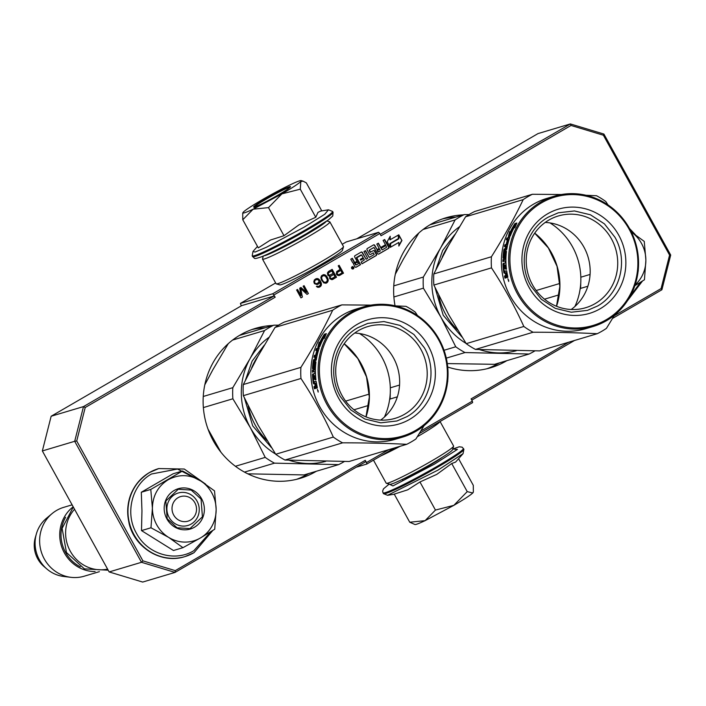 <?xml version="1.0" encoding="UTF-8"?>
<svg xmlns="http://www.w3.org/2000/svg" width="706" height="706" viewBox="0 0 706 706"><rect width="100%" height="100%" fill="white"/><g stroke="black" fill="none" stroke-linecap="round" stroke-linejoin="round"><path stroke-width="1.06" d="M316.341 471.264A78.251 74.465 -106.6 0 1 315.617 471.687A78.251 74.465 -106.6 0 1 300.253 478.333A78.251 74.465 -106.6 0 1 209.497 432.91A78.251 74.465 -106.6 0 1 240.164 335.006A78.251 74.465 -106.6 0 1 255.528 328.361A78.251 74.465 -106.6 0 1 272.869 325.457M296.441 479.356A78.251 74.465 73.4 0 0 308.063 473.947A78.251 74.465 73.4 0 0 308.787 473.514M265.306 327.716A78.251 74.465 73.4 0 0 251.786 329.587M395.051 305.777A78.251 74.465 -106.6 0 1 430.678 224.393A78.251 74.465 -106.6 0 1 446.042 217.757A78.251 74.465 -106.6 0 1 463.383 214.853M506.864 360.66A78.251 74.465 -106.6 0 1 506.131 361.084A78.251 74.465 -106.6 0 1 490.767 367.729A78.251 74.465 -106.6 0 1 447.728 367.032M486.963 368.744A78.251 74.465 73.4 0 0 498.577 363.334A78.251 74.465 73.4 0 0 499.301 362.91M455.829 217.104A78.251 74.465 73.4 0 0 442.3 218.984M352.894 268.995A1.28 1.218 73.4 0 0 353.441 267.212L352.179 266.559M351.623 268.351A1.28 1.218 73.4 0 0 353.053 268.96A1.28 1.218 73.4 0 0 353.741 267.115L352.32 266.506L351.623 268.351M241.267 305.866L240.428 303.395L272.772 293.749L275.199 297.2L85.214 407.503L76.725 440.976L142.903 560.864L175.264 570.633L365.258 460.33L366.493 462.571L388.671 449.696M420.82 431.031L472.332 401.123L471.096 398.881L568.709 342.216M472.332 401.123L472.623 402.605L419.249 433.59M356.301 467.178L366.776 464.054L366.493 462.571M365.258 460.33L365.54 461.812L175.026 572.416L175.264 570.633M109.148 571.939L141.491 562.294L175.026 572.416L142.683 582.062L109.148 571.939L42.351 450.94L51.15 416.24L241.664 305.636L274.007 295.99L275.199 297.2M240.428 303.395L275.658 282.947M342.233 244.294L346.267 241.946L378.61 232.3L379.81 233.51L273.963 294.958M612.579 318.397L661.901 289.76L661.09 288.586L669.579 255.104L603.392 135.217L571.03 125.456L381.046 235.751L379.81 233.51M356.751 238.822L538.025 133.584L570.369 123.938L571.03 125.456M661.901 289.76L670.7 255.06L603.904 134.061L570.369 123.938L380.252 234.313M471.784 400.134L574.543 340.469M614.105 315.856L661.09 288.586M352.109 268.351L351.553 267.353L352.347 267.803L352.479 266.824L353.335 268.386L352.276 268.924L351.473 267.839M356.759 257.796L361.631 254.972L363.14 257.699L360.254 259.376L360.704 260.179L363.581 258.511L364.349 259.896L361.11 262.129L362.028 263.788L376.21 255.554A0.927 0.882 73.4 0 0 376.527 254.31L374.692 250.992A0.927 0.882 73.4 0 0 373.483 250.63L370.332 252.104L369.52 250.03L373.942 247.471L377.622 253.666A0.927 0.882 73.4 0 0 378.831 254.036L388.565 248.388A0.927 0.882 73.4 0 0 388.882 247.135L384.673 239.519L383.102 240.428L385.485 244.726L381.416 247.091L381.858 247.894L385.926 245.538L386.588 247.338L382.105 249.942L378.372 243.173L376.81 244.082L379.184 248.388L377.11 249.589L374.736 245.291A0.927 0.882 73.4 0 0 373.527 244.92L367.341 248.512A0.927 0.882 73.4 0 0 367.023 249.765L369.406 254.063A0.927 0.882 73.4 0 0 370.606 254.425L373.342 252.854L374.189 254.539L369.238 257.416L365.505 250.648L363.934 251.557L367.676 258.325L366.105 259.234L362.372 252.466A0.927 0.882 73.4 0 0 361.163 252.104L354.986 255.687A0.927 0.882 73.4 0 0 354.668 256.94L357.042 261.238L355.471 262.147A0.927 0.882 73.4 0 1 354.262 261.785L352.338 258.29L350.767 259.199L352.603 262.517A1.183 1.121 73.4 0 0 354.147 262.985A1.183 1.121 73.4 0 0 353.741 264.573L354.977 266.815A0.927 0.882 73.4 0 0 356.186 267.186L360.545 264.653L356.565 257.469L361.048 254.901M398.846 246.05L401.935 240.508L398.793 234.816L398.811 238.822L390.621 243.579L390.639 247.179L398.828 242.423L398.846 246.05M390.233 239.775L390.215 236.272L387.179 241.734L390.294 247.374L390.277 243.367L398.466 238.61L398.449 235.01L389.933 239.872L389.915 236.81M352.4 268.165L352.982 268.245L352.4 268.165M352.806 267.927L352.091 268.254L352.603 268.456M336.365 273.999L337.168 275.084L338.906 275.631L343.504 273.187L339.145 265.297L338.218 265.835L340.16 269.365L336.683 271.607L336.365 273.999M329.755 278.729L331.917 279.691L336.515 277.237L332.164 269.357L328.431 271.519L327.407 273.001L327.902 275.375L329.57 276.178L329.755 278.729M323.913 283.009L326.737 282.921L328.264 280.485L327.769 278.111L326.313 275.852L323.401 274.66L321.539 275.737L320.859 277.467L321.345 279.841L323.913 283.009M314.426 283.635L316.994 284.58L318.644 283.847L319.889 282.021L320.559 284.73L318.98 286.318L316.403 286.477L317.674 287.298L319.597 287.068L321.398 285.127L321.336 283.168L320.197 280.732L317.788 278.588L315.864 278.817L314.399 279.885L313.808 281.782L314.426 283.635M299.715 288.189L300.968 295.664L297.544 289.451L296.608 289.99L300.968 297.879L302.362 297.067L300.8 288.666L307.022 294.367L308.416 293.555L304.065 285.665L303.13 286.204L306.563 292.416L300.959 287.466L299.715 288.189M366.776 464.054L394.513 447.948M274.007 295.99L83.493 406.594L74.695 441.294L42.351 450.94M76.725 440.976L74.695 441.294L141.491 562.294L142.903 560.864M85.214 407.503L83.493 406.594L51.15 416.24M378.61 232.3L272.772 293.749M603.904 134.061L603.392 135.217M670.7 255.06L669.579 255.104M352.929 268.271L352.4 268.845M352.638 267.627L351.959 267.036M351.588 267.336L352.012 267.901M355.85 267.292A0.927 0.882 73.4 0 0 355.877 267.274L360.245 264.741L356.459 257.884M355.136 262.261A0.927 0.882 -106.6 0 1 353.962 261.873L352.073 258.449M366.105 259.234L362.072 252.554A0.927 0.882 73.4 0 0 361.198 252.086M369.238 257.416L365.24 250.798M370.271 254.539A0.927 0.882 73.4 0 0 370.306 254.522L373.103 252.933M377.11 249.589L374.427 245.379A0.927 0.882 73.4 0 0 373.562 244.903M382.105 249.942L378.107 243.332M385.926 245.538L381.822 247.832M378.495 254.142A0.927 0.882 73.4 0 0 378.531 254.125L388.256 248.477A0.927 0.882 73.4 0 0 388.574 247.224L384.408 239.669M370.606 252.263L370.032 252.192L369.22 250.118L373.703 247.55M361.993 263.726L375.91 255.643A0.927 0.882 73.4 0 0 376.219 254.398L374.392 251.08A0.927 0.882 73.4 0 0 373.518 250.612M363.581 258.511L360.669 260.117M401.935 240.508L398.793 235.46M398.846 245.6L401.635 240.596M398.828 242.423L390.639 247.091M398.466 238.61L398.149 235.186M390.277 243.367L398.166 238.699M389.994 246.826L389.977 243.455M352.982 268.245L352.506 268.015M343.504 273.187L338.88 265.456M339.771 275.349L343.195 273.275M338.889 275.631L339.471 275.437M336.515 277.237L331.891 269.507M332.791 279.399L336.215 277.334M331.899 279.682L332.491 279.497M324.46 274.713L323.154 274.749M325.201 274.943L324.16 274.802M325.881 275.437L324.901 275.031M326.313 275.852L325.581 275.525M326.931 276.593L326.013 275.94M327.769 278.111L326.631 276.69M328.078 279.038L327.469 278.199M328.202 279.629L327.778 279.126M328.264 280.485L327.902 279.717M328.069 281.253L327.955 280.573M327.575 282.206L327.769 281.35M326.737 282.921L327.275 282.303M325.66 283.291L326.437 283.009M317.788 278.588L316.447 278.623M318.618 278.985L317.479 278.676M319.394 279.647L318.318 279.073M320.197 280.732L319.094 279.735M320.842 281.906L319.897 280.82M321.336 283.168L320.542 281.994M321.495 284.191L321.036 283.256M321.398 285.127L321.186 284.28M320.895 286.089L321.098 285.224M320.215 286.707L320.595 286.177M318.706 287.342L319.288 287.157M317.771 286.354L316.95 286.159M318.415 286.415L317.462 286.442M318.98 286.318L318.115 286.504M319.889 282.021L319.324 283.23M318.644 283.847L319.024 283.327M317.868 284.297L318.335 283.944M316.976 284.58L317.559 284.394M300.968 295.664L297.279 289.601M306.563 292.416L300.712 287.607M308.416 293.555L303.801 285.824M306.96 294.314L308.116 293.643M300.8 288.666L302.362 297.067M300.933 297.817L302.062 297.155M354.853 263.488L357.483 262.05L358.401 263.709L356.327 264.909L355.621 264.882L354.853 263.488L357.483 262.05M377.251 250.489L379.625 249.192L380.287 251.001L378.725 251.91L378.019 251.874L377.251 250.489L379.625 249.192M338.854 274.687L337.371 274.219L337.089 272.613L340.716 270.372L342.11 272.887L338.854 274.687M331.776 278.579L330.284 278.111L330.108 276.664L333.726 274.422L335.023 276.778L331.776 278.579M328.158 274.255L328.537 272.701L331.785 270.901L333.179 273.416L329.367 275.322L328.034 273.654M325.104 282.453L323.269 281.738L321.512 278.552L321.857 276.575L323.71 275.587L325.537 276.302L327.302 279.488L326.957 281.465L325.104 282.453M314.805 283.115L314.435 281.332L315.088 280.282L317.038 279.461L318.706 280.264L318.988 281.879L317.25 283.556L315.238 283.521L314.523 282.612M355.153 263.4L356.265 264.935M377.551 250.401L378.663 251.936M339.154 274.599L338.298 274.793M338.598 274.705L337.803 274.634M338.103 274.546L337.371 274.219M337.671 274.131L337.089 273.716M337.389 273.628L336.965 273.125M337.768 272.084L340.716 270.372M332.076 278.491L331.22 278.676M331.52 278.588L330.726 278.526M331.026 278.438L330.284 278.111M330.593 278.023L330.099 277.776M330.408 277.687L329.984 277.184M330.779 276.134L333.726 274.422M328.837 272.613L331.785 270.901M330.223 275.128L329.367 275.322M329.667 275.234L328.872 275.163M329.172 275.075L328.44 274.758M328.74 274.66L328.458 274.157M325.404 282.365L324.451 282.391M324.751 282.294L323.269 281.738M323.577 281.65L322.563 280.82M322.863 280.732L321.91 279.647M322.218 279.558L321.512 278.552M321.812 278.464L321.574 277.184M321.883 277.096L321.857 276.575M322.157 276.487L322.545 275.958M322.845 275.87L323.71 275.587M314.832 282.515L314.408 282.012M314.708 281.923L314.435 281.332M314.744 281.244L314.717 280.723M315.397 280.194L316.482 279.567M317.25 283.556L316.385 283.741M316.685 283.653L315.732 283.68M316.032 283.591L315.238 283.521M178.089 497.677A12.832 12.205 73.4 0 0 173.694 515.027A12.832 12.205 73.4 0 0 190.461 520.084A12.832 12.205 -106.6 0 0 194.856 502.734A12.832 12.205 -106.6 0 0 178.089 497.677M74.536 509.255A35.918 34.179 73.4 0 0 70.309 551.236A35.918 34.179 73.4 0 0 107.586 569.115M65.596 517.286A34.894 33.2 73.4 0 0 80.378 566.847M73.186 506.793A35.918 34.179 73.4 0 0 61.713 546.876A35.918 34.179 73.4 0 0 95.125 571.56M72.109 504.843L63.681 507.358A35.918 34.179 -106.6 0 0 56.63 510.412A35.918 34.179 73.4 0 0 52.006 513.659A35.918 34.179 73.4 0 0 41.195 551.545A35.918 34.179 73.4 0 0 70.988 577.332A35.918 34.179 73.4 0 0 84.208 576.202L99.378 571.675M52.006 513.659L46.367 518.372A32.767 31.179 73.4 0 0 36.377 533.895A32.767 31.179 73.4 0 0 46.834 568.957A32.767 31.179 73.4 0 0 63.69 576.467L70.988 577.332M211.791 492.903A33.35 31.735 73.4 0 0 200.072 480.477L214.527 490.882L216.142 509.202A33.35 31.735 73.4 0 0 211.791 492.903M197.036 501.128A16.935 16.114 -106.6 0 1 187.902 525.467A16.935 16.114 -106.6 0 1 169.096 517.348A16.935 16.114 -106.6 0 1 178.23 493.009A16.935 16.114 -106.6 0 1 197.036 501.128M210.785 531.733L193.868 550.671C174.806 562.435 147.298 554.131 136.479 533.357C124.68 513.156 131.89 484.695 151.534 473.991L177.515 469.049L201.572 481.43M201.634 498.798A21.039 20.015 -106.6 0 1 194.415 527.25A21.039 20.015 -106.6 0 1 166.916 518.954A21.039 20.015 -106.6 0 1 174.135 490.502A21.039 20.015 -106.6 0 1 201.634 498.798M182.563 470.973L173.085 473.797L141.306 492.25L141.959 510.862L141.509 530.603L173.473 550.512L182.951 547.679L168.822 537.487L150.978 527.779L152.399 508.152C152.734 495.612 158.003 486.143 168.196 479.745C178.786 474.079 189.411 474.317 200.072 480.477L182.563 470.973L150.784 489.426L141.306 492.25M150.784 489.426L152.399 508.152A33.35 31.735 73.4 0 0 168.143 537.072M216.142 509.202L216.142 510.014A33.35 31.735 -106.6 0 1 200.689 537.813L200.019 538.201A33.35 31.735 -106.6 0 1 168.822 537.487M216.142 510.014L214.721 529.235L200.689 537.813M200.019 538.201L182.951 547.679M141.509 530.603L150.978 527.779M201.06 499.089L202.419 516.818L189.985 528.591L177.047 527.779L167.19 518.751L165.831 501.031L178.256 489.258L191.202 490.061L201.06 499.089M635.126 284.862A33.35 31.735 -106.6 0 0 645.866 260.532L645.858 259.729A33.35 31.735 73.4 0 0 641.516 243.429A33.35 31.735 73.4 0 0 631.385 232.062M631.349 231.992L644.251 241.408L645.858 259.729M640.51 282.25L629.999 296.573M645.866 260.532L644.446 279.761L634.835 285.718M442.009 457.479A24.551 1.686 151.1 0 1 428.974 465.792A24.551 1.686 -28.9 0 1 402.076 479.515M321.795 210.891L306.325 182.872L303.042 181.142L300.809 181.513A33.35 2.286 -28.9 0 0 301.118 180.595A33.35 2.286 -28.9 0 0 291.251 184.319L290.713 184.575A33.35 2.286 151.1 0 0 262.579 199.551L261.908 199.939A33.35 2.286 151.1 0 0 243.385 212.047L243.261 212.179A33.35 2.286 -28.9 0 0 242.864 212.762A33.35 2.286 -28.9 0 0 244.55 212.788A33.35 2.286 -28.9 0 0 253.145 209.188L242.776 219.769L242.723 213.283M242.776 219.769L258.29 247.859L270.504 240.022L283.997 235.707L298.982 224.843L315.776 217.263L317.965 212.409L320.692 211.059L328.466 209.797L324.76 214.262L303.933 227.27L266.524 247.215L255.069 252.068L252.995 251.46L252.201 255.846L252.642 256.657A45.925 3.151 151.1 0 0 306.378 230.43A45.925 3.151 151.1 0 0 333.055 212.268L332.764 216.001L328.414 219.901L307.013 233.359C288.127 244.205 273.019 251.998 261.705 256.746C252.369 259.808 255.475 258.299 252.642 256.657M254.707 206.893A21.039 1.447 151.1 0 1 253.736 207.043A21.039 1.447 151.1 0 1 267.962 197.459A21.039 1.447 151.1 0 1 289.425 186.737A21.039 1.447 151.1 0 1 290.493 186.763A21.039 1.447 151.1 0 1 274.925 196.868A21.039 1.447 151.1 0 1 254.707 206.893M281.888 193.885L253.145 209.188L268.492 207.617L281.888 193.885C292.16 187.884 298.47 183.763 300.809 181.513L300.271 189.173L281.888 193.885M315.776 217.263L300.271 189.173M283.997 235.707L268.492 207.617M255.378 207.096C246.535 210.026 282.497 189.146 289.248 187.434L290.095 187.266M473.364 491.817L473.214 492.338A33.35 2.286 151.1 0 1 472.746 492.982L473.355 491.817L473.294 485.331L458.591 458.706M389.218 484.122L392.915 485.913L434.358 464.186L457.435 449.404L452.758 449.042M394.283 494.209L387.603 495.303L437.994 470.117L463.074 453.64L463.877 449.254L462.183 447.172L459.262 446.783L452.767 449.016M463.074 453.64L455.599 462.086L451.725 463.524L436.74 474.397L419.946 481.977L407.724 489.823L394.239 494.129L409.745 522.228L425.083 520.657L453.826 505.355C464.098 499.354 470.408 495.233 472.746 492.982L467.231 491.623L453.826 505.355L435.452 510.067L419.946 481.977M435.452 510.067L425.083 520.657A33.35 2.286 151.1 0 1 414.951 524.505L409.745 522.228M451.725 463.524L467.231 491.623M403.091 480.195L402.544 480.451M373.483 460.162L386.191 483.186A38.486 2.639 -28.9 0 0 386.358 483.301L389.836 484.298A35.918 2.462 -28.9 0 0 391.486 484.034A35.918 2.462 -28.9 0 0 426.009 466.931A35.918 2.462 -28.9 0 0 452.572 449.66L453.587 446.192A38.486 2.639 -28.9 0 0 453.579 445.989L440.059 421.508M386.358 483.301A38.486 2.639 -28.9 0 0 388.132 483.019A38.486 2.639 -28.9 0 0 425.118 464.689A38.486 2.639 -28.9 0 0 453.587 446.192M380.94 455.829A38.486 2.639 -28.9 0 0 400.134 446.28M417.299 436.74A38.486 2.639 -28.9 0 0 439.97 421.561M326.181 221.481A35.918 2.462 151.1 0 1 298.417 239.166A35.918 2.462 151.1 0 1 265.315 255.475A35.918 2.462 151.1 0 1 264.097 255.749M326.887 220.987L329.711 221.799A38.486 2.639 151.1 0 1 329.878 221.913A38.486 2.639 151.1 0 1 302.565 239.969A38.486 2.639 151.1 0 1 264.432 258.943A38.486 2.639 151.1 0 1 262.5 259.111A38.486 2.639 151.1 0 1 262.491 258.908L263.312 256.084M314.567 228.885A28.478 1.95 151.1 0 1 276.549 249.871M329.878 221.913L343.487 246.562A38.486 2.639 151.1 0 1 343.495 246.765A38.486 2.639 151.1 0 1 315.035 265.262A38.486 2.639 151.1 0 1 278.04 283.591A38.486 2.639 151.1 0 1 276.267 283.874A38.486 2.639 151.1 0 1 276.099 283.759L262.5 259.111M343.495 246.765L342.481 250.233A35.918 2.462 151.1 0 1 315.917 267.495A35.918 2.462 151.1 0 1 281.394 284.606A35.918 2.462 151.1 0 1 279.744 284.862L276.267 283.874M534.892 350.891A76.972 73.239 -106.6 0 1 533.833 351.517A76.972 73.239 -106.6 0 1 529.129 354.015L494.571 364.322L447.304 363.572M459.421 226.776A69.267 65.914 73.4 0 0 440.526 248.106L455.105 219.928A76.972 73.239 -106.6 0 1 464.31 214.58L429.954 224.826M455.105 219.928L423.097 229.468M395.316 274.21L403.347 259.19L418.799 233.033M529.129 354.015L465.007 352.55A76.972 73.239 -106.6 0 1 455.741 346.778L440.871 317.091L423.388 288.18A76.972 73.239 -106.6 0 1 423.335 277.061L393.771 285.877M423.388 288.18L393.877 296.979M455.741 346.778L444.039 350.273M465.007 352.55L446.298 358.127M506.467 239.29L506.679 239.731M464.31 214.58L469.022 214.58M423.335 277.061L440.526 248.106A69.267 65.914 -106.6 0 0 440.871 317.091A69.267 65.914 -106.6 0 0 466.048 343.39M516.254 350.732A69.267 65.914 73.4 0 1 498.374 352.894A69.267 65.914 -106.6 0 1 479.568 349.62M559.187 294.79L544.485 299.176M559.805 283.468L536.181 290.519M574.922 306.466A64.14 61.034 73.4 0 0 550.009 222.911M461.945 337.018L443.218 315.255L434.984 287.501M435.937 269.551L442.671 250.453L454.77 234.595M561.429 194.521L532.403 194.274A76.972 73.239 73.4 0 0 527.709 196.771A76.972 73.239 73.4 0 0 523.199 199.621C514.339 218.145 503.749 237.19 491.429 256.755A76.972 73.239 73.4 0 0 491.482 267.874C503.996 286.892 514.78 306.422 523.834 326.472A76.972 73.239 73.4 0 0 533.101 332.244C556.204 332.217 577.579 332.702 597.223 333.709A76.972 73.239 73.4 0 0 601.927 331.211A76.972 73.239 73.4 0 0 606.428 328.361L614.582 315.061M532.403 194.274L474.794 211.456A76.972 73.239 73.4 0 0 465.581 216.795L448.416 245.697L433.811 273.937A76.972 73.239 73.4 0 0 433.863 285.056L448.698 314.682L466.216 343.654A76.972 73.239 73.4 0 0 475.482 349.426L539.605 350.891L597.223 333.709M571.18 309.493A47.876 45.555 73.4 0 0 588.08 257.055A47.876 45.555 73.4 0 0 545.217 222.425M595.061 303.668A47.876 45.555 73.4 0 0 613.823 243.764A47.876 45.555 73.4 0 0 558.296 215.974A47.876 45.555 73.4 0 0 548.897 220.043A47.876 45.555 -106.6 0 0 530.135 279.947A47.876 45.555 -106.6 0 0 585.662 307.728A47.876 45.555 -106.6 0 0 595.061 303.668M547.671 213.777A54.388 51.759 73.4 0 0 529.023 287.333A54.388 51.759 73.4 0 0 600.118 308.787A54.388 51.759 73.4 0 0 618.774 235.23A54.388 51.759 73.4 0 0 547.671 213.777M541.617 202.798A66.964 63.716 73.4 0 0 518.645 293.361A66.964 63.716 73.4 0 0 606.18 319.765A66.964 63.716 73.4 0 0 629.143 229.203A66.964 63.716 73.4 0 0 541.617 202.798M606.375 320.753A67.988 64.696 73.4 0 0 633.017 235.68A67.988 64.696 73.4 0 0 554.166 196.215A67.988 64.696 73.4 0 0 540.814 201.995A67.988 64.696 73.4 0 0 514.171 287.06A67.988 64.696 73.4 0 0 593.022 326.525A67.988 64.696 73.4 0 0 606.375 320.753M509.785 233.068A67.988 64.696 73.4 0 1 514.683 223.97L514.595 225.311A67.988 64.696 73.4 0 0 509.979 234.489L510.27 236.069L508.355 236.634L509.626 231.647L509.785 233.068L510.438 233.395M514.877 224.111L515.495 224.552L515.424 225.867M510.173 233.262L509.414 236.316M515.221 226.732L514.771 226.441L514.798 227.853L516.854 223.025L514.921 223.599L514.815 225.09A67.988 64.696 73.4 0 0 510.164 234.26L510.844 234.586M514.815 225.09L515.645 225.655A66.964 63.716 73.4 0 0 515.062 226.626M515.645 225.655L515.733 224.19L516.386 223.996M514.771 226.441A67.988 64.696 73.4 0 0 510.42 235.68L510.164 234.26M504.922 265.138L503.634 265.694A67.988 64.696 73.4 0 0 504.216 271.201L506.679 270.804A67.988 64.696 73.4 0 0 507.746 276.417L507.72 277.334L506.882 277.582L506.237 276.434L506.184 277.793L504.975 278.146A67.988 64.696 73.4 0 1 504.508 276.134L506.529 275.622L506.599 274.722M506.237 276.434L507.19 276.222L507.826 277.352M504.508 276.134L506.202 274.802M504.022 265.262A66.964 63.716 73.4 0 1 503.969 264.3L502.99 264.318A67.988 64.696 73.4 0 0 503.819 272.472L504.199 273.231L505.831 272.825M505.258 272.913A67.988 64.696 73.4 0 0 505.637 274.908M503.819 272.472L504.79 272.331A66.964 63.716 73.4 0 1 504.658 271.457M502.99 264.318L503.193 263.435L505.946 262.897M503.193 263.435L505.946 262.782M506.228 253.542L505.699 253.472A67.988 64.696 73.4 0 0 505.364 258.943L505.92 258.97M509.697 237.269L506.89 238.063L509.608 237.904A67.988 64.696 73.4 0 0 506.829 248.962L506.476 249.809L504.243 250.762A67.988 64.696 73.4 0 0 503.669 256.031L504.402 255.81A67.988 64.696 73.4 0 1 504.737 252.36L505.717 252.51A66.964 63.716 73.4 0 0 505.637 253.189L505.134 253.639A67.988 64.696 73.4 0 0 504.878 257.108L504.605 257.972L503.21 258.387L503.016 257.664L503.996 257.743A66.964 63.716 73.4 0 1 504.084 256.349M503.016 257.664A67.988 64.696 73.4 0 1 503.855 249.853L504.825 250.048A66.964 63.716 73.4 0 0 504.781 250.312M503.855 249.853L504.225 249.006L506.255 248.9L505.284 248.689A67.988 64.696 73.4 0 1 505.761 246.244L506.264 246.376M504.825 250.048L505.187 249.218M506.352 248.353A66.964 63.716 73.4 0 0 506.255 248.9M508.488 239.811L508.514 239.819A66.964 63.716 73.4 0 0 507.711 242.467M506.89 238.063A67.988 64.696 73.4 0 0 506.281 239.855L508.029 239.634M507.579 239.466A67.988 64.696 73.4 0 0 506.361 243.676L506.926 243.508A67.988 64.696 73.4 0 1 508.143 239.299L508.602 239.422A67.988 64.696 73.4 0 0 507.296 244.082L504.878 244.797A67.988 64.696 73.4 0 0 504.463 246.632L505.761 246.244M504.666 255.837A66.964 63.716 73.4 0 0 504.64 256.137L504.914 256.349M504.331 256.101L503.731 256.313M504.296 256.146L504.922 256.207M504.402 255.81L504.949 255.872M504.737 252.36L505.072 251.504L506.44 251.557M505.717 252.51L506.043 251.671M505.072 251.504L506.281 251.142L506.414 251.857A67.988 64.696 73.4 0 0 506.458 269.207L505.902 269.374A67.988 64.696 73.4 0 1 505.496 265.138L506.061 265.121M506.334 251.151L506.414 251.857M505.496 265.138L504.914 264.988A67.988 64.696 73.4 0 0 505.231 268.58L504.666 268.748A67.988 64.696 73.4 0 1 504.358 265.156M504.216 271.201L506.705 270.954M506.952 272.49L505.823 272.745A67.988 64.696 73.4 0 0 506.37 275.578L507.429 274.978M506.378 272.578A67.988 64.696 73.4 0 0 506.864 275.093M506.37 275.578L507.508 275.331M507.323 246.315L507.279 246.323A66.964 63.716 73.4 0 0 506.811 248.733L506.873 248.715M507.808 238.443A66.964 63.716 73.4 0 0 507.438 239.51M507.332 243.958L507.87 243.791A66.964 63.716 73.4 0 1 508.276 242.282M505.549 246.306A66.964 63.716 73.4 0 1 505.831 245.079L507.72 244.514M504.199 258.458L503.996 257.743M503.907 261.291A66.964 63.716 73.4 0 1 503.925 259.72L505.911 259.12M505.346 261.176L505.911 261.008M503.969 264.3L504.181 263.426M505.161 273.081L504.79 272.331M505.47 275.94A66.964 63.716 73.4 0 0 505.911 277.873M508.717 281.5L507.923 278.746L508.717 281.5M505.364 258.943L502.946 259.667A67.988 64.696 73.4 0 0 502.928 261.582L505.346 260.858A67.988 64.696 73.4 0 0 505.381 262.782M504.225 249.006L505.284 248.689M509.635 237.242L509.608 237.922M593.022 326.525L585.768 328.687A67.988 64.696 -106.6 0 1 506.917 289.222A67.988 64.696 -106.6 0 1 533.559 204.158A67.988 64.696 73.4 0 1 546.912 198.386L554.166 196.215M638.083 271.475L638.198 271.228A76.972 73.239 73.4 0 0 638.303 269.33M607.998 204.916L605.792 201.51A76.972 73.239 73.4 0 0 596.526 195.738L585.954 195.262M491.482 267.874L433.863 285.056M523.834 326.472L466.216 343.654M533.101 332.244L475.482 349.426M580.111 289.16L580.579 288.41A76.972 73.239 73.4 0 0 580.747 283.044M590.084 274.44L580.826 277.202M523.199 199.621L465.581 216.795M491.429 256.755L433.811 273.937M587.877 286.23L580.579 288.41M506.82 246.209A67.988 64.696 73.4 0 0 506.458 248.053L505.849 248.521A67.988 64.696 73.4 0 1 506.326 246.076L506.82 246.209M508.708 280.105L508.302 280.388L508.752 280.264M530.859 285.983C517.163 262.544 525.538 229.529 548.324 217.104L558.322 212.788L574.472 210.953L590.437 214.792L604.433 223.873L614.9 237.19C628.596 260.629 620.221 293.643 597.435 306.069L587.427 310.384L571.286 312.22L555.322 308.381L541.317 299.291L530.859 285.983M503.793 259.411L503.563 261.388M503.404 263.435L503.36 264.309M344.378 461.495A76.972 73.239 -106.6 0 1 343.31 462.121A76.972 73.239 -106.6 0 1 338.615 464.619L304.048 474.926L247.806 473.823M268.907 337.389A69.267 65.914 73.4 0 0 250.012 358.71L264.591 330.532A76.972 73.239 -106.6 0 1 273.796 325.184L239.44 335.429M264.591 330.532L232.583 340.071M204.802 384.814L212.833 369.794L228.276 343.637M338.615 464.619L274.493 463.154A76.972 73.239 -106.6 0 1 265.227 457.382L250.356 427.695L232.874 398.784A76.972 73.239 -106.6 0 1 232.821 387.665L203.249 396.481M232.874 398.784L203.363 407.583M220.943 452.237L208.005 429.098M265.227 457.382L235.416 466.278M274.493 463.154L244.479 472.102M315.953 349.894L316.164 350.344M273.796 325.184L278.508 325.184M232.821 387.665L250.012 358.71A69.267 65.914 -106.6 0 0 250.356 427.695A69.267 65.914 -106.6 0 0 275.525 453.993M325.731 461.345A69.267 65.914 73.4 0 1 307.86 463.498A69.267 65.914 -106.6 0 1 289.054 460.233M368.673 405.394L353.962 409.78M369.291 394.08L345.658 401.123M384.408 417.07A64.14 61.034 73.4 0 0 359.495 333.523M271.422 447.622L252.704 425.859L244.47 398.105M245.423 380.163L252.148 361.057L264.256 345.199M370.915 305.133L341.889 304.877A76.972 73.239 73.4 0 0 337.186 307.375A76.972 73.239 73.4 0 0 332.685 310.225C323.825 328.749 313.235 347.802 300.915 367.358A76.972 73.239 73.4 0 0 300.968 378.478C313.482 397.496 324.266 417.025 333.32 437.076A76.972 73.239 73.4 0 0 342.586 442.847C365.69 442.821 387.056 443.306 406.709 444.312A76.972 73.239 73.4 0 0 411.404 441.815A76.972 73.239 73.4 0 0 415.913 438.973L424.068 425.665M341.889 304.877L284.271 322.06A76.972 73.239 73.4 0 0 275.066 327.407L257.902 356.309L243.296 384.541A76.972 73.239 73.4 0 0 243.349 395.66L258.246 425.409L275.702 454.258A76.972 73.239 73.4 0 0 284.968 460.03L349.091 461.495L406.709 444.312M380.666 420.096A47.876 45.555 73.4 0 0 397.566 367.658A47.876 45.555 73.4 0 0 354.703 333.038M404.547 414.272A47.876 45.555 73.4 0 0 423.309 354.368A47.876 45.555 73.4 0 0 367.782 326.578A47.876 45.555 73.4 0 0 358.383 330.646A47.876 45.555 -106.6 0 0 339.621 390.55A47.876 45.555 -106.6 0 0 395.139 418.34A47.876 45.555 -106.6 0 0 404.547 414.272M357.157 324.381A54.388 51.759 73.4 0 0 338.501 397.937A54.388 51.759 73.4 0 0 409.604 419.39A54.388 51.759 73.4 0 0 428.26 345.834A54.388 51.759 73.4 0 0 357.157 324.381M351.094 313.402A66.964 63.716 73.4 0 0 328.131 403.964A66.964 63.716 73.4 0 0 415.666 430.369A66.964 63.716 73.4 0 0 438.629 339.815A66.964 63.716 73.4 0 0 351.094 313.402M415.86 431.357A67.988 64.696 73.4 0 0 442.503 346.284A67.988 64.696 73.4 0 0 363.652 306.828A67.988 64.696 73.4 0 0 350.3 312.599A67.988 64.696 73.4 0 0 323.657 397.663A67.988 64.696 73.4 0 0 402.508 437.129A67.988 64.696 73.4 0 0 415.86 431.357M319.262 343.672A67.988 64.696 73.4 0 1 324.16 334.573L324.08 335.915A67.988 64.696 73.4 0 0 319.465 345.093L319.756 346.672L317.832 347.246L319.103 342.26L319.262 343.672L319.924 343.998M324.354 334.715L324.981 335.156L324.91 336.48M319.659 343.866L318.9 346.928M324.707 337.336L324.257 337.053L324.275 338.456L326.34 333.629L324.407 334.203L324.292 335.694A67.988 64.696 73.4 0 0 319.65 344.872L320.33 345.19M324.292 335.694L325.131 336.259A66.964 63.716 73.4 0 0 324.548 337.239M325.131 336.259L325.219 334.794L325.872 334.6M324.257 337.053A67.988 64.696 73.4 0 0 319.897 346.284L319.65 344.872M314.408 375.742L313.12 376.298A67.988 64.696 73.4 0 0 313.702 381.814L316.164 381.408A67.988 64.696 73.4 0 0 317.232 387.02L317.197 387.938L316.359 388.185L315.714 387.038L315.67 388.397L314.452 388.759A67.988 64.696 73.4 0 1 313.993 386.738L316.014 386.226L316.076 385.326M315.714 387.038L316.676 386.826L317.312 387.956M313.993 386.738L315.688 385.405M313.508 375.866A66.964 63.716 73.4 0 1 313.455 374.904L312.476 374.921A67.988 64.696 73.4 0 0 313.305 383.076L313.676 383.835L315.317 383.429M314.744 383.517A67.988 64.696 73.4 0 0 315.123 385.511M313.305 383.076L314.276 382.934A66.964 63.716 73.4 0 1 314.144 382.061M312.476 374.921L312.679 374.039L315.432 373.509M312.679 374.039L315.432 373.386M315.714 364.146L315.185 364.075A67.988 64.696 73.4 0 0 314.841 369.547L315.397 369.582M315.185 364.075L314.62 364.243A67.988 64.696 73.4 0 0 314.355 367.711L314.091 368.576L312.696 368.991L312.502 368.267L313.482 368.347A66.964 63.716 73.4 0 1 313.561 366.952M312.502 368.267A67.988 64.696 73.4 0 1 313.34 360.457L314.302 360.651A66.964 63.716 73.4 0 0 314.258 360.925M313.34 360.457L313.702 359.61L315.732 359.504L314.77 359.292A67.988 64.696 73.4 0 1 315.247 356.848L315.741 356.98M314.302 360.651L314.673 359.822M315.838 358.957A66.964 63.716 73.4 0 0 315.732 359.504M317.965 350.414L317.991 350.423A66.964 63.716 73.4 0 0 317.197 353.071M319.094 348.508L316.376 348.667A67.988 64.696 73.4 0 0 315.767 350.458L317.515 350.238M317.065 350.07A67.988 64.696 73.4 0 0 315.847 354.28L316.412 354.112A67.988 64.696 73.4 0 1 317.621 349.902L318.088 350.026A67.988 64.696 73.4 0 0 316.782 354.686L314.364 355.409A67.988 64.696 73.4 0 0 313.949 357.236L315.247 356.848M316.376 348.667L319.183 347.873M319.112 347.846L319.086 348.526A67.988 64.696 73.4 0 0 316.314 359.566L315.961 360.413L313.729 361.366A67.988 64.696 73.4 0 0 313.146 366.643L314.399 366.952M313.217 366.917L314.408 366.82M314.223 362.963L315.194 363.122L315.529 362.275L314.558 362.107L314.223 362.963A67.988 64.696 73.4 0 0 313.888 366.414L314.435 366.476M315.194 363.122A66.964 63.716 73.4 0 0 315.114 363.802M314.558 362.107L315.767 361.746L315.9 362.46A67.988 64.696 73.4 0 0 315.944 379.81L315.388 379.978A67.988 64.696 73.4 0 1 314.982 375.742L315.547 375.724M315.82 361.754L315.9 362.46M314.982 375.742L314.399 375.601A67.988 64.696 73.4 0 0 314.708 379.184L314.152 379.351A67.988 64.696 73.4 0 1 313.843 375.769M313.702 381.814L316.191 381.567M316.438 383.093L315.308 383.349A67.988 64.696 73.4 0 0 315.856 386.191L316.915 385.582M315.864 383.181A67.988 64.696 73.4 0 0 316.341 385.697M315.856 386.191L316.323 386.05M316.809 356.918L316.765 356.927A66.964 63.716 73.4 0 0 316.297 359.336L316.359 359.319M317.294 349.046A66.964 63.716 73.4 0 0 316.923 350.114M316.817 354.562L317.356 354.403A66.964 63.716 73.4 0 1 317.762 352.885M315.026 356.918A66.964 63.716 73.4 0 1 315.317 355.683L317.197 355.118M313.676 369.061L313.482 368.347M313.393 371.894A66.964 63.716 73.4 0 1 313.411 370.323L315.397 369.732M314.832 371.78L315.388 371.612M313.455 374.904L313.658 374.03M314.647 383.685L314.276 382.934M314.947 386.544A66.964 63.716 73.4 0 0 315.397 388.476M318.203 392.104L317.409 389.35L318.203 392.104M314.841 369.547L312.423 370.271A67.988 64.696 73.4 0 0 312.414 372.186L314.832 371.462A67.988 64.696 73.4 0 0 314.867 373.386M313.702 359.61L314.77 359.292M402.508 437.129L395.254 439.291A67.988 64.696 -106.6 0 1 316.403 399.834A67.988 64.696 -106.6 0 1 343.045 314.761A67.988 64.696 73.4 0 1 356.398 308.99L363.652 306.828M447.56 382.078L447.683 381.831A76.972 73.239 73.4 0 0 447.78 379.943M417.484 315.52L415.278 312.114A76.972 73.239 73.4 0 0 406.012 306.342L395.439 305.866M300.968 378.478L243.349 395.66M333.32 437.076L275.702 454.258M342.586 442.847L284.968 460.03M389.588 399.772L390.065 399.014A76.972 73.239 73.4 0 0 390.233 393.648M399.561 385.052L390.312 387.806M332.685 310.225L275.066 327.407M300.915 367.358L243.296 384.541M397.354 396.843L390.065 399.014M316.306 356.812A67.988 64.696 73.4 0 0 315.944 358.657L315.326 359.125A67.988 64.696 73.4 0 1 315.803 356.68L316.306 356.812M318.194 390.709L317.788 390.992L318.23 390.868M340.345 396.587C326.649 373.156 335.015 340.142 357.81 327.708L367.808 323.392L383.949 321.557L399.923 325.395L413.919 334.485L424.377 347.793C438.073 371.232 429.707 404.247 406.912 416.672L396.913 420.988L380.772 422.823L364.799 418.985L350.803 409.904L340.345 396.587M313.27 370.015L313.049 372M312.89 374.039L312.846 374.912M46.834 568.957L43.887 566.424A26.916 25.61 -106.6 0 1 35.3 537.619L36.377 533.895M184.84 556.628A45.925 43.701 -106.6 0 1 184.698 556.672A45.925 43.701 -106.6 0 1 131.44 530.021A45.925 43.701 -106.6 0 1 149.434 472.552A45.925 43.701 -106.6 0 1 158.453 468.652A45.925 43.701 -106.6 0 1 158.594 468.616M149.707 472.473A45.925 43.701 -106.6 0 1 158.726 468.572L149.372 472.579C131.325 484.687 124.6 501.807 129.207 523.958C135.075 548.227 161.956 564.147 184.698 556.672L184.972 556.593A45.925 43.701 -106.6 0 1 131.713 529.932A45.925 43.701 -106.6 0 1 149.707 472.473M193.991 552.692A45.925 43.701 -106.6 0 1 184.972 556.593L194.053 552.666L212.797 530.471M328.466 209.797L332.605 211.456A45.925 3.151 151.1 0 1 305.927 229.618A45.925 3.151 151.1 0 1 252.201 255.846M389.183 484.113L383.508 488.826L382.617 491.085L383.023 492.832A45.925 3.151 -28.9 0 0 436.749 466.604A45.925 3.151 -28.9 0 0 463.427 448.442M387.603 495.303L383.464 493.635A45.925 3.151 -28.9 0 0 437.199 467.407A45.925 3.151 -28.9 0 0 463.877 449.254M534.724 233.13A64.14 61.034 -106.6 0 1 556.549 306.289M457.585 329.993A64.14 61.034 -106.6 0 1 438.682 295.311M442.159 257.293A64.14 61.034 -106.6 0 1 448.486 245.582M505.575 275.817L506.529 275.622M506.837 275.446L507.499 275.305M344.21 343.734A64.14 61.034 -106.6 0 1 366.026 416.902M267.071 440.597A64.14 61.034 -106.6 0 1 248.168 405.915M251.645 367.897A64.14 61.034 -106.6 0 1 257.964 356.186M315.061 386.42L316.014 386.226M43.887 566.424C35.468 558.481 32.6 548.88 35.3 537.619M205.64 484.148L184.292 469.031L158.726 468.572M627.422 300.809L642.513 280.988M635.356 234.666L629.523 228.506M332.605 211.456L333.055 212.268M257.478 246.394L252.995 251.46M301.118 180.595L302.856 181.098M242.864 212.762L242.705 213.274M383.464 493.635L383.023 492.832M108.186 570.201L84.42 568.877L66.461 552.507L62.11 528.37L73.3 507.005M534.689 233.183L548.359 247.947L557.025 266.312L559.832 286.433L556.487 306.272M504.349 271.501L505.32 271.369M344.175 343.787L357.836 358.551L366.511 376.916L369.317 397.037L365.964 416.875M313.835 382.105L314.805 381.972"/></g></svg>
